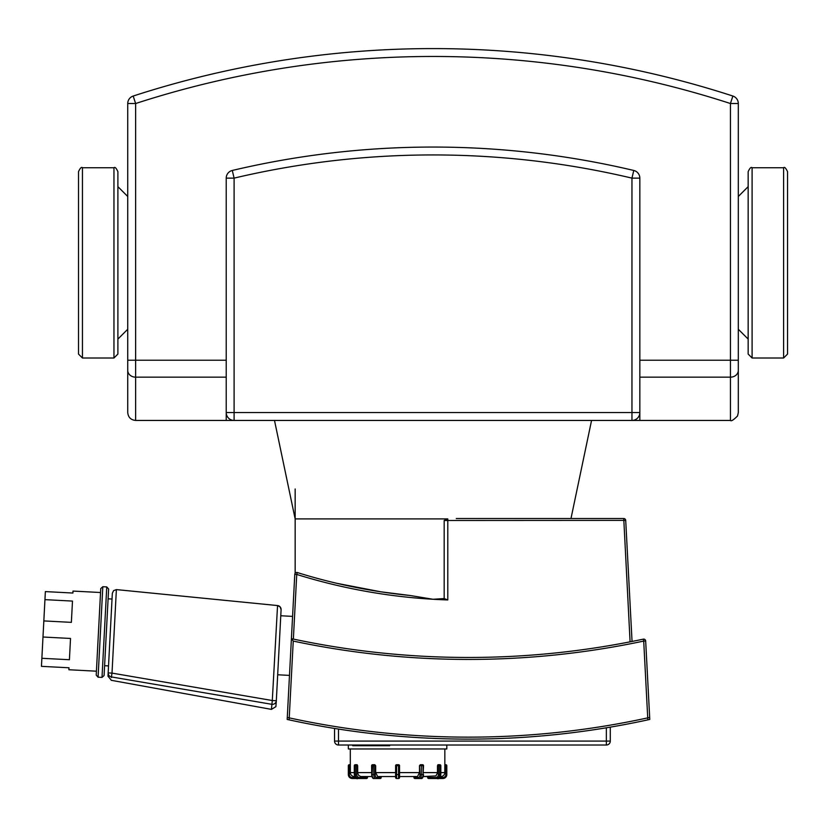 <?xml version="1.0" encoding="UTF-8"?>
<svg xmlns="http://www.w3.org/2000/svg" width="829" height="829" viewBox="0 0 829 829"><rect width="100%" height="100%" fill="white"/><g stroke="black" fill="none" stroke-linecap="round" stroke-linejoin="round"><path stroke-width="1.24" d="M127.739 370.387A7.875 6.777 0 0 0 135.624 377.164L135.624 103.532A963.122 963.122 0 0 1 730.432 103.532L730.432 360.221L738.307 360.221L738.307 370.387L738.307 103.532A7.875 7.875 0 0 0 732.867 96.04A970.997 970.997 0 0 0 133.189 96.04A7.875 7.875 0 0 0 127.739 103.532L127.739 412.562C128.215 417.339 130.837 419.971 135.624 420.438L135.624 377.164L226.224 377.164M135.624 420.438L226.224 420.438L226.224 412.562A7.875 7.875 0 0 0 234.099 420.438L631.957 420.438A7.875 7.875 0 0 0 639.833 412.562L639.833 420.438L730.432 420.438C731.178 421.474 733.541 419.982 737.53 415.971L738.307 412.562L738.307 370.387A7.875 6.777 0 0 1 730.432 377.164L730.432 420.438M639.833 412.562L639.833 178.131A7.875 7.875 0 0 0 633.77 170.463A7.875 7.875 0 0 1 639.833 178.131L639.833 412.562L631.957 412.562L631.957 420.438L639.833 420.438L631.957 420.438M232.286 170.463A7.875 7.875 0 0 0 226.224 178.131L226.224 412.562L234.099 412.562L234.099 178.131L232.286 170.463A872.522 872.522 0 0 1 633.77 170.463L631.957 178.131L639.833 178.131M234.099 420.438L226.224 420.438L234.099 420.438L234.099 412.562L631.957 412.562L631.957 178.131A864.647 864.647 0 0 0 234.099 178.131L226.224 178.131M274.492 420.438L295.155 518.913L447.795 518.913L444.178 520.488L444.178 598.559L433.028 599.274L410.003 595.481M354.439 765.706L355.423 765.706L355.423 774.566L356.771 774.566L356.771 765.706L357.662 765.706L356.273 764.721A0.984 0.85 90 0 0 355.423 765.706L356.771 765.706L356.273 764.721L355.289 764.721A0.984 0.984 0 0 0 354.304 765.706L354.304 774.566C355.579 778.058 356.76 779.374 357.848 778.504A3.938 3.409 -90 0 1 354.439 774.566L354.439 765.706A0.984 0.85 -90 0 1 355.289 764.721L357.144 764.721L357.662 765.706L357.682 773.042L358.656 775.384L360.688 776.514L367.009 776.535L366.511 778.504A0.984 0.85 90 0 0 367.361 777.519L359.33 777.519L358.833 778.504L366.511 778.504A0.984 0.984 0 0 0 367.496 777.519L367.361 776.535M367.009 776.535L371.91 776.535L373.216 778.286M374.076 778.504L375.775 778.504A3.938 1.969 90 0 1 373.806 774.566L371.61 774.566C372.003 777.519 372.822 778.835 374.076 778.504A3.938 1.969 -90 0 1 372.107 774.566L372.594 764.721A0.984 0.85 -90 0 0 371.744 765.706L373.806 765.706L373.806 774.566L375.154 774.566L375.154 765.706A0.984 0.85 -90 0 0 374.304 764.721L373.806 765.706L375.661 765.706L374.801 764.721L375.661 765.706L375.661 772.597L377.641 776.535L381.06 776.535L381.06 777.519A0.984 0.85 90 0 1 380.21 778.504L378.501 778.504L380.21 778.504A0.984 0.984 0 0 0 381.195 777.519L381.06 776.535L381.195 777.519M374.801 764.721L372.594 764.721A0.984 0.984 0 0 0 371.61 765.706L371.744 774.566M381.06 777.519L376.625 777.519A0.984 0.85 90 0 1 375.775 778.504L380.21 778.504M399.495 765.395L398.562 764.721L399.547 765.706A0.984 0.984 0 0 0 398.562 764.721L396.594 764.721A0.984 0.984 0 0 0 395.609 765.706L395.609 777.519A0.984 0.984 0 0 0 396.594 778.504L398.562 778.504A0.984 0.984 0 0 0 399.547 777.519L399.526 765.53M396.594 778.504L396.594 765.706L395.609 765.706L396.594 764.721L395.692 765.302M377.641 776.535L395.609 776.535L395.609 777.519L395.609 774.566L399.547 774.566M416.645 778.504L414.935 778.504A0.984 0.85 -90 0 1 414.085 777.519L413.951 777.519A0.984 0.984 0 0 0 414.935 778.504L419.37 778.504A3.938 1.969 -90 0 0 421.339 774.566L421.339 765.706L423.049 765.706L423.049 774.566L423.536 765.706A0.984 0.984 0 0 0 422.552 764.721L423.412 765.706A0.984 0.85 90 0 0 422.552 764.721L420.852 764.721A0.984 0.85 90 0 0 419.992 765.706L421.339 765.706L420.852 764.721L419.484 765.706L420.355 764.721L419.484 765.706L419.484 772.597L417.515 776.535L399.547 776.535L399.547 777.519A0.984 0.984 0 0 1 398.562 778.504L398.562 765.706L399.547 765.706M434.013 778.504L428.634 778.504A0.984 0.984 0 0 1 427.65 777.519L427.785 777.519A0.984 0.85 -90 0 0 428.634 778.504L427.65 776.535L423.236 776.535L435.888 775.934L437.474 773.042L437.494 765.706L438.013 764.721L439.857 764.721A0.984 0.85 90 0 1 440.707 765.706L440.707 774.566A3.938 3.409 90 0 1 437.297 778.504L442.873 778.504A3.938 3.938 0 0 0 446.81 774.566L446.81 765.706A0.984 0.984 0 0 0 445.826 764.721L444.831 764.721L444.8 765.706L444.831 764.721L444.8 765.706L446.81 765.706M429.619 778.504L437.297 778.504C438.386 779.374 439.567 778.058 440.841 774.566L440.841 765.706A0.984 0.984 0 0 0 439.857 764.721L438.873 764.721L438.375 765.706L439.722 765.706A0.984 0.85 -90 0 0 438.873 764.721L437.919 764.732M440.862 776.535L440.862 776.535A3.948 3.938 4.5 0 0 444.8 772.597L444.8 765.706M438.873 764.721L437.494 765.706L438.375 765.706L438.375 774.566A2.953 2.56 90 0 1 435.816 777.519L436.313 778.504A3.938 3.409 -90 0 0 439.722 774.566L438.375 774.566M438.013 764.721L437.494 765.706M357.662 765.706L357.144 764.721M365.527 778.504L366.511 778.504A0.984 0.984 0 0 0 367.496 777.519M357.848 778.504L358.833 778.504A3.938 3.409 90 0 1 355.423 774.566L354.439 774.566M419.37 778.504L421.08 778.504L419.37 778.504A0.984 0.85 90 0 1 418.521 777.519L414.085 777.519L414.085 776.535M355.506 777.519L352.273 777.519L352.273 778.504A3.938 3.938 0 0 1 348.335 774.566L349.32 774.566L349.32 765.706L350.346 765.706L350.315 764.721L350.346 765.706L350.315 764.721L349.32 764.721A0.984 0.984 0 0 0 348.335 765.706L348.335 774.566L348.335 765.706L350.315 764.721L350.304 748.96M350.346 765.706L350.346 772.597A3.948 3.938 -4.5 0 0 354.284 776.535L354.284 776.535M395.609 776.535L381.195 776.535M361.071 776.535L371.91 776.535M352.273 778.504L361.133 778.504M336.533 583.253L380.791 591.802L409.806 595.46A567.627 567.627 0 0 1 297.331 572.549L296.73 572.466M295.476 572.922L295.238 573.16A1.969 1.969 0 0 0 294.782 574.331L296.741 574.435L297.331 572.549A1.969 1.969 0 0 0 294.782 574.331L287.28 717.448L289.228 717.873L287.28 717.448L289.228 717.873L293.248 641.076L291.404 638.662L293.362 639.086L291.404 638.662L292.575 616.382L280.772 615.771M296.782 572.466L297.3 572.549M591.564 420.438L570.984 518.519L623.74 518.519L456.251 518.519M444.178 598.559L447.795 599.937L447.795 520.488L625.708 520.384A1.969 1.969 0 0 0 623.74 518.519A1.969 1.969 0 0 1 625.708 520.384L632.05 641.449L630.227 641.812M98.081 677.2L102.817 586.714L100.744 588.58L96.216 675.127L98.081 677.2L102.008 677.397L104.081 675.542L108.62 588.994L106.754 586.922L102.008 677.397M44.942 599.647L72.486 601.087L71.367 622.361L43.833 620.921L45.367 591.595L72.9 593.036L73.004 591.077L100.547 592.517L96.423 671.189L68.88 669.749L68.983 667.78L41.45 666.34L42.984 637.014L70.527 638.454L69.408 659.729L41.875 658.288M111.387 677.542L111.428 676.93C111.148 681.417 111.148 681.417 111.428 676.93L112.008 673.107L108.164 672.899A3.938 3.876 3 0 0 111.428 676.93L271.725 704.298A3.938 3.824 3 0 0 276.316 700.733L272.295 700.526L271.425 709.375L275.891 706.65L276.316 700.733C275.974 707.334 275.974 707.334 276.316 700.733L281.093 609.688L280.15 606.911L277.549 605.564A3.938 3.938 0 0 1 281.093 609.481M289.487 675.397L277.684 674.775L276.316 700.733M277.549 605.564L272.295 700.526L112.008 673.107L116.381 589.595L113.594 590.631L112.329 593.326L108.164 672.899L108.526 665.905L104.599 665.708M116.381 589.595L277.269 605.533M108.164 672.899L107.988 676.215L111.231 680.122M43.833 620.921L42.984 637.014M112.039 599.035L108.102 598.828M352.771 745.717L352.46 745.022L348.335 745.022L348.335 748.96L446.81 748.96L446.81 745.022L389.671 745.022L389.671 745.717L379.361 745.717L379.361 745.022L379.371 745.717L379.361 745.022L379.371 745.717L352.771 745.717L352.771 745.022M643.294 639.149L643.708 641.076L645.667 640.972A1.969 1.969 0 0 0 643.294 639.149A843.373 843.373 0 0 1 291.404 638.662M293.248 641.076A845.342 845.342 0 0 0 643.708 641.076L647.729 717.873L649.677 717.448L645.667 640.972L649.677 717.448L647.729 717.873A843.373 843.373 0 0 1 289.228 717.873A843.373 843.373 0 0 0 647.729 717.873L649.397 717.51M623.74 518.519L630.092 641.833L632.05 641.449M338.491 745.022L338.491 741.085L334.543 741.085L334.543 728.432L334.543 741.085A3.938 3.938 0 0 0 338.491 745.022L606.351 745.022A3.938 3.938 0 0 0 610.289 741.085L610.289 727.137M335.61 726.608L338.398 727.054M610.289 741.085L606.351 741.085L606.351 745.022L446.81 745.022M606.351 725.8L608.973 725.365M287.28 717.448L287.176 719.437L289.124 719.873A845.342 845.342 0 0 0 647.832 719.873L649.501 719.499M649.781 719.437L649.677 717.448M787.55 354.066L787.55 171.676L787.55 354.066L783.612 358.004L752.1 358.004L748.162 354.066L748.162 171.676C749.799 168.069 751.115 166.764 752.1 167.738L752.1 358.004M738.307 329.248L748.162 339.092M127.739 329.248L117.894 339.092L117.894 171.676L117.894 354.066L113.956 358.004L82.444 358.004L78.506 354.066L78.506 171.676C80.175 168.049 81.48 166.743 82.444 167.738L82.444 358.004M352.75 745.717L352.75 745.022M381.62 745.717L381.62 745.022M639.833 360.221L730.432 360.221L730.432 377.164L639.833 377.164M226.224 360.221L127.739 360.221M127.739 103.532L135.624 103.532L133.189 96.04M732.867 96.04L730.432 103.532L738.307 103.532M359.33 777.519A2.953 2.56 -90 0 1 356.771 774.566M376.625 777.519A2.953 1.482 -90 0 1 375.154 774.566M398.562 764.721L398.562 765.706L396.594 765.706L396.594 764.721M413.951 777.519L413.951 776.535L414.085 777.519M423.412 774.566L423.536 774.566C423.153 777.519 422.324 778.835 421.08 778.504A3.938 1.969 90 0 0 423.049 774.566L419.992 774.566A2.953 1.482 90 0 1 418.521 777.519M419.484 765.706L419.992 774.566M440.707 774.566L439.722 774.566L439.722 765.706L440.707 765.706M435.816 777.519L428.147 777.519L428.147 776.535M445.826 764.721L445.826 774.566A2.953 2.953 0 0 1 442.873 777.519L442.873 778.504M446.81 774.566L445.826 774.566M442.873 777.519L439.639 777.519M354.304 772.597L350.346 772.597M371.61 772.597L357.662 772.597M395.609 772.597L375.661 772.597M419.484 772.597L399.547 772.597M437.494 772.597L423.536 772.597M444.8 772.597L440.841 772.597M352.273 777.519A2.953 2.953 0 0 1 349.32 774.566M447.795 518.913L447.795 520.488L444.178 520.488M293.362 639.086L296.741 574.435A569.606 569.606 0 0 0 447.795 599.937M606.351 727.8L606.351 741.085L338.491 741.085L338.491 729.064M289.124 719.873L289.228 717.873M647.729 717.873L647.832 719.873M783.612 358.004L783.612 167.738C784.472 166.691 785.788 167.997 787.55 171.676M113.956 358.004L113.956 167.738C114.93 166.743 116.247 168.059 117.894 171.676M423.236 776.535L421.08 778.504M444.841 748.96L444.841 764.721M295.155 488.975L295.155 573.264M102.817 586.714L106.754 586.922M271.456 709.386L111.221 680.298M783.612 167.738L752.1 167.738M738.307 196.494L748.162 186.649M127.739 196.494L117.894 186.649M113.956 167.738L82.444 167.738"/></g></svg>
